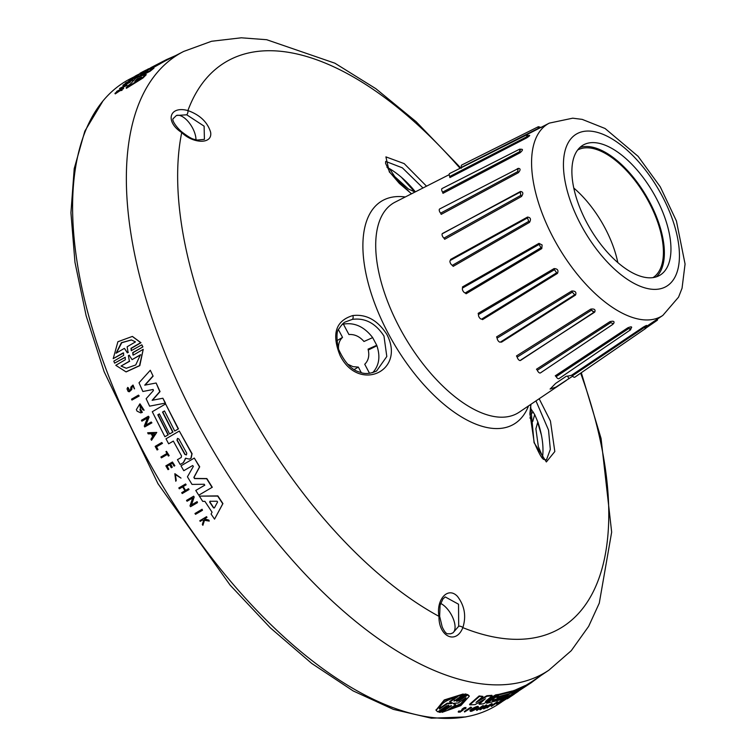 <?xml version="1.0" encoding="UTF-8"?>
<svg xmlns="http://www.w3.org/2000/svg" width="756" height="756" viewBox="0 0 756 756"><rect width="100%" height="100%" fill="white"/><g stroke="black" fill="none" stroke-linecap="round" stroke-linejoin="round"><path stroke-width="1.13" d="M574.881 377.131A2.911 1.399 -120.6 0 1 574.834 377.168A2.911 1.399 -120.6 0 1 572.405 375.836L644.169 327.575A1.162 0.539 56.1 0 0 643.309 327.102L571.517 375.269L572.405 375.836M572.661 376.176L556.01 387.063L550.094 389.066L555.622 383.424L566.235 376.271A117.7 56.52 59.4 0 0 571.517 375.269M645.983 326.157A1.162 0.558 -124 0 1 645.993 326.148L646.607 325.694L645.804 328.359L644.169 327.575L645.926 326.951M646.03 326.129C647.41 324.967 646.503 325.288 643.309 327.102M539.897 127.547L461.529 167.303L461.425 168.229M461.529 167.303A2.911 1.399 -120.6 0 1 461.736 165.016L538.338 126.715M538.376 126.706L538.14 128.17A1.162 0.548 -117.1 0 1 538.149 128.851M449.177 174.674L395.171 202.107A122.037 58.599 -120.6 0 0 399.744 327.972A122.037 58.599 -120.6 0 0 519.183 412.209L566.197 380.533M541.778 248.592L466.102 293.763L465.205 292.95L540.956 247.77L539.16 244.405L540.956 247.77A1.162 0.501 -120.8 0 1 541.778 248.592L542.118 244.963L538.99 243.356L462.474 286.93L462.587 288.017L539.16 244.405A1.162 0.501 60.4 0 0 538.99 243.356M527.99 135.315L526.752 136.789A1.162 0.539 -117.3 0 1 526.828 137.819C529.871 135.768 530.514 135.003 528.737 135.532M631.194 328.208C632.375 326.583 631.26 326.441 627.839 327.792L555.263 375.817L556.151 376.649L628.708 328.529A1.162 0.529 56.5 0 0 627.839 327.792M520.449 149.367L519.826 151.597A1.162 0.529 -117.8 0 1 520.109 152.731C522.85 150.283 523.171 149.13 521.073 149.272M613.513 323.388A1.162 0.539 -123.7 0 1 613.674 323.436C614.751 321.366 613.494 320.771 609.922 321.659L536.486 369.221L537.318 370.26L610.744 322.595A1.162 0.52 57.1 0 0 609.922 321.659M518.068 168.758L517.803 171.574A1.162 0.52 -118.4 0 1 518.285 172.746C520.686 169.968 520.676 168.503 518.247 168.361L517.803 168.588M594.235 311.954A1.162 0.52 -123.2 0 1 594.688 312.124C595.728 309.658 594.433 308.646 590.795 309.11L516.471 355.944L517.189 357.125L591.513 310.187A1.162 0.51 57.8 0 0 590.795 309.11M520.298 192.109L520.856 195.369A1.162 0.51 -119.1 0 1 521.489 196.503C523.558 193.489 523.209 191.816 520.449 191.485L442.969 233.396M574.787 294.727A1.162 0.51 -122.5 0 1 575.514 295.057C576.62 292.251 575.363 290.909 571.744 291.013L496.579 336.892L497.127 338.121L572.311 292.156A1.162 0.501 58.6 0 0 571.744 291.013M529.502 222.368L453.175 266.358L452.334 265.337L528.746 221.357L527.471 217.945L528.746 221.357A1.162 0.501 -120 0 1 529.502 222.368C531.251 219.221 530.589 217.454 527.518 217.066L450.585 259.431L450.472 260.338L527.471 217.945A1.162 0.51 61.2 0 0 527.518 217.066M557.465 273.389L482.583 319.618L481.695 319.07L556.643 272.803L554.46 269.712L556.643 272.803A1.162 0.51 -121.7 0 1 557.465 273.389C558.722 270.355 557.588 268.749 554.072 268.578L478.161 313.353L478.501 314.553L554.46 269.712A1.162 0.501 59.5 0 0 554.072 268.578M465.205 292.95A2.911 1.399 -120.6 0 1 462.927 290.833A2.911 1.399 -120.6 0 1 462.587 288.017M481.695 319.07A2.911 1.399 -120.6 0 1 479.417 317.624A2.911 1.399 -120.6 0 1 478.501 314.553M452.334 265.337A2.911 1.399 -120.6 0 1 450.236 262.776A2.911 1.399 -120.6 0 1 450.387 260.376A2.911 1.399 -120.6 0 1 450.472 260.338M500.67 341.929A2.911 1.399 -120.6 0 1 500.529 342.052L574.702 294.793L572.311 292.156L574.74 294.755L500.67 341.929L501.502 342.166L575.514 295.057M500.529 342.052A2.911 1.399 -120.6 0 1 498.421 341.117A2.911 1.399 -120.6 0 1 497.127 338.121M443.952 238.112A2.911 1.399 -120.6 0 1 442.222 235.522A2.911 1.399 -120.6 0 1 442.506 233.472L520.175 192.137L520.856 195.369L443.952 238.112L444.679 239.283L521.489 196.503M520.856 359.96L594.688 312.124M520.544 360.423A2.911 1.399 -120.6 0 1 520.515 360.442A2.911 1.399 -120.6 0 1 518.654 359.771A2.911 1.399 -120.6 0 1 517.189 357.125M440.635 213.145A2.911 1.399 -120.6 0 1 439.68 208.958L517.784 168.749L517.803 171.574L440.635 213.145L441.192 214.373L518.285 172.746M612.889 324.315L540.455 372.916A2.911 1.399 -120.6 0 1 537.318 370.26M520.997 149.234L519.599 149.178L519.826 151.597L442.6 192.128L442.969 193.328L520.109 152.731M442.6 192.128A2.911 1.399 -120.6 0 1 442.118 188.509L519.58 149.187M630.608 329.767L558.986 378.624A2.911 1.399 -120.6 0 1 556.151 376.649M449.725 176.488A2.911 1.399 -120.6 0 1 449.64 173.521L526.771 134.851L526.752 136.789L449.725 176.488L449.867 177.594L526.828 137.819M526.8 134.842L528.661 135.589A1.162 0.558 62.9 0 0 528.671 135.579M520.374 192.052A1.162 0.52 61.9 0 0 520.449 191.485M520.515 360.442L593.819 312.379L591.513 310.187L594.121 312.001M610.744 322.595L613.163 323.738L610.744 322.595M612.908 324.296L613.522 323.322M630.986 328.255L630.636 329.748L628.708 328.529L630.863 328.794M656.18 319.901L657.37 320.213L657.843 318.181M664.543 271.243A75.562 36.288 59.4 0 0 649.309 186.335A75.562 36.288 59.4 0 0 583.018 145.143A75.562 36.288 59.4 0 0 578.302 149.187A75.562 36.288 59.4 0 0 593.536 234.095A75.562 36.288 59.4 0 0 659.827 275.279A75.562 36.288 59.4 0 0 664.543 271.243M656.321 276.866A75.562 36.288 59.4 0 0 646.087 195.662A75.562 36.288 59.4 0 0 579.937 147.448M368.285 350.019L376.923 345.747M542.392 457.834L542.61 456.615C543.781 446.427 542.184 434.851 537.818 421.895L534.69 414.553L530.306 407.9M529.861 414.553L533.358 412.133M541.457 435.22L537.677 422.406M415.309 191.788C407.512 182.054 398.894 174.315 389.463 168.597L394.802 176.668L408.353 188.943L414.864 192.024L401.285 177.159M535.976 400.888L548.535 430.088L550.321 449.376L546.446 459.903L544.32 459.478C542.591 459.922 539.208 454.158 534.171 442.203A2.911 1.002 -18.2 0 0 534.161 442.175M530.514 404.573L534.067 442.676L546.352 461.954L554.819 451.549L550.444 421.026L539.151 398.752M182.272 132.272L181.733 132.555C193.262 143.914 212.918 144.49 210.593 132.12C207.465 122.085 199.905 114.903 187.913 110.565A2.911 1.332 106.4 0 1 186.723 114.799L204.12 126.167L204.413 139.369M352.825 315.554C335.73 320.705 331.459 333.963 340.002 355.329C358.448 392.903 406.076 371.48 386.911 334.492C377.688 320.251 366.329 313.938 352.825 315.554A2.911 1.805 80.5 0 1 352.343 319.382C365.035 317.671 375.581 323.218 383.963 336.023L386.807 356.492L376.564 371.007M580.655 373.162A328.851 157.928 -120.6 0 1 462.842 627.641C466.433 616.159 464.619 605.736 457.427 596.342C447.599 585.976 435.919 600.226 438.981 616.357C438.527 636.571 456.048 644.934 462.842 627.641A2.911 1.606 21.6 0 0 458.684 626.28L452.995 632.819L450.699 633.783L447.864 633.793M426.431 186.089L404.186 163.617L385.91 156.879L389.331 171.981L411.34 193.829M385.673 161.387L402.343 167.823L422.906 187.904M389.463 168.597L386.93 167.246M534.69 414.553L532.753 421.442L529.909 417.87M542.61 456.615L538.348 446.626L535.891 428.794L537.818 421.895M376.639 370.969C370.204 373.87 364.619 374.277 359.894 372.179C351.455 370.034 344.226 362.105 338.197 348.374C336.325 337.138 336.618 330.58 339.066 328.69C341.627 324.74 343.753 322.481 345.435 321.914L352.343 319.382M372.699 372.68C379.219 365.554 380.57 356.426 376.753 345.294L372.67 337.62C364.316 326.743 354.555 322.245 343.385 324.116L342.156 324.456M369.542 373.322L364.732 364.26C368.55 360.48 369.665 355.443 368.059 349.159L376.753 345.294M347.694 364.184L352.967 366.651L358.335 367.095L354.28 369.486M336.77 340.786L342.534 337.384C339.349 340.417 338.045 344.5 338.603 349.631M372.67 337.62L363.976 341.485C359.563 336.448 354.545 334.133 348.932 334.539L343.385 324.116M338.518 329.833L342.534 337.384M358.335 367.095L361.264 372.604M577.641 150.019A74.107 35.589 -120.6 0 1 648.828 201.984A74.107 35.589 -120.6 0 1 652.967 277.632M617.813 262.606A74.107 35.589 59.4 0 0 604.932 227.896A74.107 35.589 59.4 0 0 573.813 188.055M460.054 168.295A328.851 157.928 -120.6 0 0 187.913 110.565C169.297 105.49 164.695 121.65 181.733 132.555A328.851 157.928 -120.6 0 0 242.317 398.705A328.851 157.928 -120.6 0 0 438.981 616.357L439.652 616.329L442.203 626.97C444.424 631.685 446.305 633.963 447.854 633.793M172.954 118.862L176.403 115.488L186.723 114.799M135.088 76.337L130.476 78.7A362.956 174.296 59.4 0 0 144.084 453.033A362.956 174.296 59.4 0 0 499.31 703.581L501.738 701.946M161.756 442.525L162.483 443.347L156.539 446.805L157.985 449.518L157.097 449.981L155.16 446.371L161.756 442.525L162.238 443.422L156.294 446.89L157.749 449.603L157.097 449.981M179.314 431.033L192.081 453.713L191.145 458.127L189.406 459.128L185.626 458.259L183.273 462.691L180.183 464.496L177.443 459.686L181.175 457.503L181.516 455.906L173.332 441.079L168.654 443.8L165.989 438.801L179.314 431.033L191.863 453.836L190.928 458.24L189.406 459.128M185.853 458.145L183.5 462.568L180.183 464.496M173.36 441.117L168.654 443.8M142.26 73.956L141.306 73.738L144.84 71.272L156.624 64.884L147.77 69.42L163.457 61.217L147.826 69.987L153.676 67.634L149.735 70.799L136.392 77.622L147.996 70.903L141.306 73.738M163.457 61.217L163.731 61.737L152.173 68.267M153.676 67.634L153.959 68.134L150.028 71.3L139.945 76.451M581.307 372.717L601.067 438.442L611.661 532.139L599.272 603.156L588.659 626.337L571.262 650.689L548.875 670.185A359.383 172.585 -120.6 0 1 197.136 422.094A359.383 172.585 -120.6 0 1 183.67 51.446L163.712 61.708M145.917 74.239L146.21 74.731L142.922 78.029L126.413 88.32L126.11 87.828L128.236 85.456L130.202 84.237L135.976 77.972L145.917 74.239L142.619 77.537L126.11 87.828M125.524 83.604L125.676 82.895L132.621 79.342L132.914 79.843L130.24 81.535M132.621 79.342L124.542 84.332L130.193 81.44L130.117 82.272L123.171 85.825L123.247 84.993L130.939 80.325L125.298 83.207M135.787 76.734L135.683 77.537L129.078 80.92L128.794 80.41L137.979 75.146L128.794 80.41M137.979 75.146L138.263 75.657L135.9 76.942M144.273 71.65L142.704 72.434L144.897 70.658L141.882 72.207M116.84 91.986L116.84 91.296L123.445 87.923L123.493 88.688L121.839 89.529M123.445 87.923L120.365 89.813L122.018 89.501L122.009 90.351L119.987 90.72L115.252 93.895L115.271 93.035L119.382 90.295L116.585 91.58M135.258 76.536L142.534 72.122L142.808 72.633L140.314 74.088L140.04 73.578L141.759 72.529M140.219 73.908L136.921 75.685M126.857 84.578L126.8 85.419L119.854 88.962L119.561 88.471L126.857 84.578L119.561 88.471M464.59 711.982L464.335 711.472L470.837 707.096L471.621 707.559L464.59 711.982L471.621 707.559M491.324 706.435L491.031 705.934L497.221 701.776L497.987 702.097L491.324 706.435L497.987 702.097M496.777 704.29L504.261 699.546L496.777 704.29L496.475 703.789L501.313 700.538M501.521 700.869L501.738 700.018L503.959 699.054L504.261 699.546M509.072 696.824L512.001 694.906M458.448 712.237L459.582 711.434C459.771 712.152 460.65 711.84 462.218 710.508L462.152 709.846C464.307 708.003 465.545 707.559 465.866 708.523L462.993 709.487L463.088 710.101L459.95 712.209L458.202 711.736L459.336 710.923C459.525 711.642 460.404 711.339 461.973 710.007L461.907 709.345C464.061 707.493 465.299 707.058 465.62 708.022M501.19 702.22L509.232 697.089L501.19 702.22L500.878 701.729L503.316 700.084M504.224 699.48L508.92 696.597L509.232 697.089M487.129 707.928L492.194 703.978L483.66 708.911L488.659 706.643L487.129 707.928L487.318 707.03M483.66 708.911L483.377 708.41L491.91 703.477L492.194 703.978M482.63 707.332L486.212 704.923L486.987 705.31L481.203 708.977L483.282 706.076L476.781 710.451L482.564 706.794L480.476 709.686L486.987 705.31M479.994 709.799L479.71 709.298L480.92 707.899M476.781 710.451L476.507 709.95L483.008 705.565L483.783 705.981M470.449 710.886C467.52 710.555 479.937 704.308 477.981 707.021M471.753 710.205L474.135 709.355M470.714 711.396C467.775 711.056 480.202 704.809 478.246 707.522L471.602 710.602L475.269 709.383L474.229 709.534L474.617 708.589L476.686 708.835L471.583 711.283L470.119 710.735M498.582 694.594L499.234 694.84L486.732 703.26L486.467 702.759L493.744 697.854M498.96 694.339L512.568 690.918L512.861 691.419L499.234 694.84M498.072 696.956L507.437 694.377L507.72 694.877L496.853 697.779L498.695 696.541L509.563 693.639L512.861 691.419M493.668 699.924L499.489 698.44M503.175 697.599L503.817 697.164M507.588 694.632L508.599 693.951M512.719 691.173L525.533 685.408L525.845 685.9L523.294 687.714L518.937 690.54L518.625 690.048M519.599 690.048L514.373 693.715L512.039 694.953L511.727 694.462L512.823 693.725M469.797 704.847L469.552 704.346L479.143 695.936L482.961 696.408L479.38 696.446L469.797 704.847L475.023 704.639L484.993 699.016L479.276 704.29L483.566 703.76L498.762 694.925L495.983 695.359L485.465 701.426L492.156 695.832L487.119 696.238L476.025 702.418L482.961 696.408M478.123 700.614L486.864 695.737L491.901 695.322L492.156 695.832M488.007 699.309L495.719 694.849L498.497 694.424L498.762 694.925M479.276 704.29L479.02 703.779L484.114 699.508M525.609 685.531L531.392 681.94L531.714 682.422L515.025 693.356L531.714 682.422M454.158 700.113L455.745 700.236L464.987 693.989L466.31 694.14L466.528 694.651L456.832 701.492M457.068 700.387L458.561 700.547L467.539 694.48L469.06 695.747L469.287 696.257L460.801 705.622L442.071 712.35L451.502 705.688M442.071 712.35L441.854 711.84L451.105 705.556M450.831 705.773L451.048 706.274L449.555 706.123L440.313 712.369L438.99 712.218L438.782 711.708L448.308 705.225M436.051 710.12L444.263 699.943L463.23 693.98L463.437 694.48L454.016 701.152M194.972 513.504L202.098 509.26L202.457 510.281L195.52 514.326L194.972 513.504L201.918 509.45L202.457 510.281M138.499 395.123L139.18 396.002L131.96 400.056L131.563 399.159L138.499 395.123L138.896 396.012L131.96 400.056M167.662 454.252L161.397 457.871L167.435 454.356L168.371 456.057L168.928 455.726L166.5 451.323L165.942 451.644L166.944 453.468L160.905 456.993L161.397 457.871M166.5 451.323L169.164 455.622L168.371 456.057M175.373 474.466L176.242 480.344L175.779 481.26L174.825 473.757L180.996 478.104L175.26 474.522L175.779 481.26M174.938 473.7L180.996 478.104M199.792 520.733L206.558 516.679L206.983 517.302L204.262 518.985L204.706 519.646L208.713 520.308L209.251 521.092L204.394 520.298L202.891 525.307L202.343 524.503L203.666 520.175L202.551 519.986L200.208 521.347L199.792 520.733L206.388 516.877L206.813 517.501M204.479 518.862L208.883 520.109L209.251 521.092M204.564 520.09L202.891 525.307M133.084 385.087L134.549 388.839L132.839 386.089L131.714 387.195L131.459 389.501L129.2 391.759L128.114 391.41L127.036 388.934L127.679 387.403L129.21 390.795L130.627 389.416L130.93 387.006L132.943 385.078L134.266 388.83M132.98 386.108L132.007 387.204L131.752 389.51L129.342 391.759M127.679 387.403L128.558 388.093L129.352 390.786M172.444 462.001L174.844 465.705L174.069 466.14L172.34 463.126L170.374 464.269L172.094 467.293L171.291 467.766L169.571 464.742L167.114 466.197L168.834 469.202L168.021 469.665L165.847 465.847L172.444 462.001L174.617 465.819L174.069 466.14M172.349 463.135L170.601 464.156L172.321 467.17L171.291 467.766M183.207 486.533L185.57 490.389L188.509 488.678L189.038 489.529L182.234 493.536L181.705 492.676L185.173 490.616M181.705 492.676L184.974 490.776L182.612 486.911L179.342 488.811L178.813 487.951L185.617 483.953L186.146 484.813L182.999 486.675L185.371 490.54L188.31 488.83L188.839 489.69M147.647 432.763L156.757 432.423L151.521 440.304L156.501 432.489L147.647 432.763L148.214 433.868L151.238 433.774L152.655 436.533L150.954 439.198L151.521 440.304M151.219 422.009L151.918 422.84L144.717 426.932L151.654 422.897L151.219 422.009L145.577 425.288L148.819 417.132L148.384 416.235L141.448 420.279L141.882 421.177L147.524 417.888L144.283 426.053L144.717 426.932M147.789 417.851L141.882 421.177M148.384 416.235L149.083 417.095L145.842 425.241M186.524 500.396L193.659 496.182L194.188 497.032L191.495 504.923L197.127 501.634L197.486 502.645L190.54 506.69L190.002 505.858L192.704 497.958L187.063 501.247L186.524 500.396L193.46 496.352L193.999 497.202L191.306 505.102L196.947 501.814L197.486 502.645M140.011 403.855L144.122 410.206L142.723 409.667L139.945 405.244L140.739 411.453L139.879 409.648L140.578 409.242L142.071 412.398L140.654 412.87L137.072 411.141L136.364 409.629L139.869 403.865L143.848 410.234M140.087 405.244L140.616 411.481M140.578 409.242L142.345 412.37L140.786 412.852M199.348 496.125L217.851 495.898L222.925 503.59L214.543 519.145L211.075 514.033L212.067 512.199L204.895 501.341L202.712 501.36L199.348 496.125L217.671 496.087L222.755 503.779L214.543 519.145M165.602 403.95L178.463 428.869L174.938 430.929L178.218 428.954L165.602 403.95L152.277 411.718L164.884 436.722L168.04 434.889L157.824 414.808L159.393 413.901L169.599 433.972L172.737 432.149L162.521 412.067L164.487 410.933L174.693 431.005M164.524 411.018L162.786 412.029L172.982 432.063L169.599 433.972M159.431 413.986L158.089 414.77L168.286 434.804L164.884 436.722M153.118 376.148L150.302 370.27L153.118 376.148L145.01 385.163M150.302 370.27L139.009 382.791L142.846 391.495L152.929 389.501L153.421 390.568L146.135 398.714L149.612 406.152L165.205 403.118L162.871 398.232L152.117 400.321L159.771 391.608L156.161 383.056L160.045 391.599L152.391 400.302M162.871 398.232L165.469 403.09L149.612 406.152M153.213 389.491L142.846 391.495M204.611 485.295L204.252 484.265L192.015 484.398L187.431 476.828L193.385 466.348L192.638 465.535L183.793 470.695L180.968 465.838L194.292 458.07L199.707 466.802L194.065 477.272L194.764 478.435L206.842 478.567L212.285 487.251L198.752 495.199L195.766 490.455L204.678 485.257M195.766 490.455L204.81 485.135M142.912 346.9L132.735 352.598L132.971 355.046L133.642 354.914L143.234 349.329L139.51 365.611L126.006 371.876L115.781 365.309L125.373 359.724L125.146 357.276L114.6 363.154L113.816 361.122L123.691 355.367L123.493 352.939L122.907 353.014L113.211 358.656L117.898 341.731L132.319 336.439L140.673 342.666L130.977 348.318L131.27 350.68L141.826 344.812L142.912 346.9L133.037 352.646L133.122 355.055M143.234 349.329L139.803 365.649L126.148 371.895M125.298 357.323L114.6 363.154M123.644 352.986L113.211 358.656M132.48 336.477L140.975 342.733L131.279 348.374L131.421 350.699M141.826 344.812L142.61 346.843M116.065 353.213L121.404 342.685L131.374 339.916L135.475 341.91L127.14 346.758L128.057 352.315L127.263 352.778L124.39 348.365L116.065 353.213M128.057 352.315L127.263 352.778L128.359 352.372M129.153 355.197L132.073 359.648L140.436 354.772L135.73 364.959L126.271 368.276L121.036 366.074L129.389 361.207L128.378 355.651L129.153 355.197L128.378 355.651L129.389 361.207M131.525 339.954L121.744 342.733L116.405 353.014M127.566 352.835L124.39 348.365M140.739 354.819L132.073 359.648M129.465 355.244L128.681 355.707M129.692 361.255L121.036 366.074M121.329 366.121L126.413 368.295M194.292 458.07L199.499 466.943L193.857 477.414L194.566 478.586L206.643 478.718L212.086 487.422M155.887 383.056L144.727 385.163L152.825 376.138M185.626 458.259L185.107 458.873M184.814 454.375L176.961 440.172L177.509 438.414L178.926 439.028L186.779 453.231L186.363 454.923L184.814 454.375L186.477 454.866M177.632 438.376L177.206 440.077L185.04 454.261M210.177 501.115L209.648 502.041L209.998 501.294L217.076 501.228L217.586 502.003L214.383 507.928L213.513 507.89L209.648 502.041L209.998 501.294M214.383 507.928L213.513 507.89L214.553 507.73M209.828 501.861L213.683 507.701M151.748 433.755L154.479 433.679L152.939 436.08L151.748 433.755M152.032 433.746L153.099 435.834M178.813 487.951L185.418 484.105L185.938 484.965M169.571 464.742L166.887 466.31L168.607 469.325L168.021 469.665M464.987 693.989L466.528 694.651M454.365 700.614L455.962 700.736L465.205 694.49M438.99 712.218L448.232 705.972L446.824 705.717L437.752 711.85L436.136 710.375L444.462 700.443L463.437 694.48M448.015 705.461L448.232 705.972L448.677 705.367M457.285 700.897L458.788 701.048L467.766 694.981L469.287 696.257M439.482 709.024L439.482 709.024C440.001 704.072 446.059 699.98 457.635 696.748L449.839 702.022L452.192 703.071L451.455 703.571L447.268 703.76L439.482 709.024M452.192 703.071L451.455 703.571L451.237 703.071L451.984 702.57M454.054 703.288L458.164 703.004L465.998 697.722C465.271 702.201 459.213 706.293 447.835 709.988L455.66 704.696L453.326 703.779L454.054 703.288L453.269 703.647M439.274 708.523L447.061 703.25L447.268 703.76M447.061 703.25L451.237 703.071M456.208 697.07L449.631 701.511L449.839 702.022M453.109 703.278L455.66 704.696M449.225 709.052L460.735 703.638L465.894 697.788M467.539 694.48L467.766 694.981M531.685 682.385L540.89 675.571M525.628 686.429L526.252 686.032M527.206 684.454L527.518 684.945M479.143 695.936L479.38 696.446M484.993 699.016L485.532 698.79M495.719 694.849L495.983 695.359M486.864 695.737L487.119 696.238M513.664 690.54L514.411 690.88L525.467 686.051L525.155 685.569M501.304 699.196L513.957 691.041M512.029 694.953L515.904 692.26L501.455 699.451M511.793 693.29L520.818 688.971L511.689 693.422M486.732 703.26L500.368 699.829L503.316 697.845L492.449 700.746L493.914 699.754L504.781 696.852L507.72 694.877M478.123 706.567L478.246 707.522M474.229 709.534L476.686 708.835M474.617 708.589L474.881 709.09M486.212 704.923L486.495 705.424M483.008 705.565L483.282 706.076M487.677 706.784L490.294 705.263L487.677 706.784M509.667 697.145L518.181 691.447M511.595 695.879L514.004 694.348M507.068 697.561L507.37 698.053M465.942 707.455L465.866 708.523M459.336 710.923L459.336 711.859M458.618 711.084L458.854 711.585M514.345 694.131L513.645 694.584M513.617 694.603L507.975 698.336M509.44 697.429L507.238 698.818L506.917 698.336M501.738 700.018L502.041 700.519M497.221 701.776L497.514 702.267M470.837 707.096L471.092 707.597M147.373 71.338L148.025 70.951M147.892 70.1L147.288 70.374M150.028 71.3L149.735 70.799M159.459 64.298L159.185 63.787M150.784 67.69L166.311 59.686L150.784 67.69M175.401 55.679L166.311 59.686M163.296 61.236L161.34 62.238M136.883 79.03L141.552 77.159L134.823 81.402L136.883 79.03L137.176 79.531L136.014 80.665M139.68 78.426L137.176 79.531M142.922 78.029L142.619 77.537M130.193 81.44L122.878 85.324M130.117 82.272L129.824 81.771M132.527 80.164L132.243 79.663M135.683 77.537L135.4 77.036M137.857 75.94L137.583 75.43M140.2 73.237L142.024 72.132M142.298 72.198L140.144 73.115M148.686 68.872L144.897 70.658M145.927 70.686L145.71 70.251L143.404 71.442M148.63 68.749L147.675 69.24M144.472 71.518L144.216 71.026M122.018 89.501L119.684 90.238L114.94 93.404M119.987 90.72L119.684 90.238M122.009 90.351L121.697 89.869L122.018 90.342M123.493 88.688L123.19 88.206M136.033 76.148L134.993 76.167L135.267 76.677M140.654 73.946L140.37 73.436L135.759 75.751M126.8 85.419L126.507 84.927M195.984 139.803A17.435 8.373 59.4 0 0 188.924 122.463A17.435 8.373 59.4 0 0 176.469 115.47M439.652 616.329L440.068 605.272L442.903 599.026L445.227 596.919L458.533 604.224L458.684 626.28M452.674 633.008A17.435 8.373 59.4 0 0 453.127 618.436A17.435 8.373 59.4 0 0 440.616 603.411M567.586 376.101L568.947 378.671M662.851 315.403L678.557 297.136L682.044 288.253L685.068 264.033L676.422 220.979L660.281 186.845L638.111 156.341L605.083 128.501L582.196 119.382L572.717 118.182L549.357 123.105A111.69 53.638 59.4 0 0 534.275 186.704A111.69 53.638 59.4 0 0 553.543 238.301A111.69 53.638 59.4 0 0 662.851 315.403L646.352 326.526M671.914 281.676A88.471 42.487 59.4 0 0 628.416 151.342A88.471 42.487 59.4 0 0 565.573 183.812A88.471 42.487 59.4 0 0 614.43 269.089A88.471 42.487 59.4 0 0 671.914 281.676M534.067 442.676A2.911 1.002 -18.2 0 0 534.171 442.203L529.88 413.381L530.995 404.243M405.216 196.966A129.663 62.266 59.4 0 0 388.452 333.812A129.663 62.266 59.4 0 0 528.538 405.906M455.745 700.236L455.962 700.736M458.561 700.547L458.788 701.048M514.118 690.389L514.411 690.88M461.907 709.345L462.152 709.846M461.973 710.007L462.218 710.508M165.8 60.612L165.536 60.093M137.961 79.049L137.658 78.558M123.663 88.499L123.36 88.017M574.834 377.168L645.775 328.378M538.376 126.696L541.305 127.537M549.357 123.105L511.113 142.704M517.265 168.739L518.332 168.645M519.958 192.194L520.544 192.033M506.085 229.711L514.165 225.269M450.387 260.376L509.355 227.915M593.829 312.37L594.329 311.803M646.238 327.877L657.342 320.232M385.702 161.368L385.579 163.362L389.992 172.5L399.348 183.415L411.481 193.753M204.432 139.359L197.221 140.058C193.867 138.802 193.574 140.805 182.262 132.262C177.849 128.898 171.858 121.026 172.963 118.872M183.67 51.446L211.557 41.268L241.277 37.8L266.707 39.718L334.87 63.192L375.874 88.707L416.14 121.707L460.754 167.945M548.875 670.185L531.402 681.95M504.791 699.886L503.515 700.746M436.136 710.375L435.928 709.875M514.373 694.102L514.052 693.611M102.665 101.455L84.833 131.138L74.22 168.616L70.932 212.757L74.967 262.285L86.146 315.772L104.111 371.64L158.004 483.755L230.107 585.116L270.336 627.839L311.765 663.466L353.175 690.927L393.394 709.383L431.345 718.2L465.942 716.934M452.863 632.895L450.699 633.783"/></g></svg>
